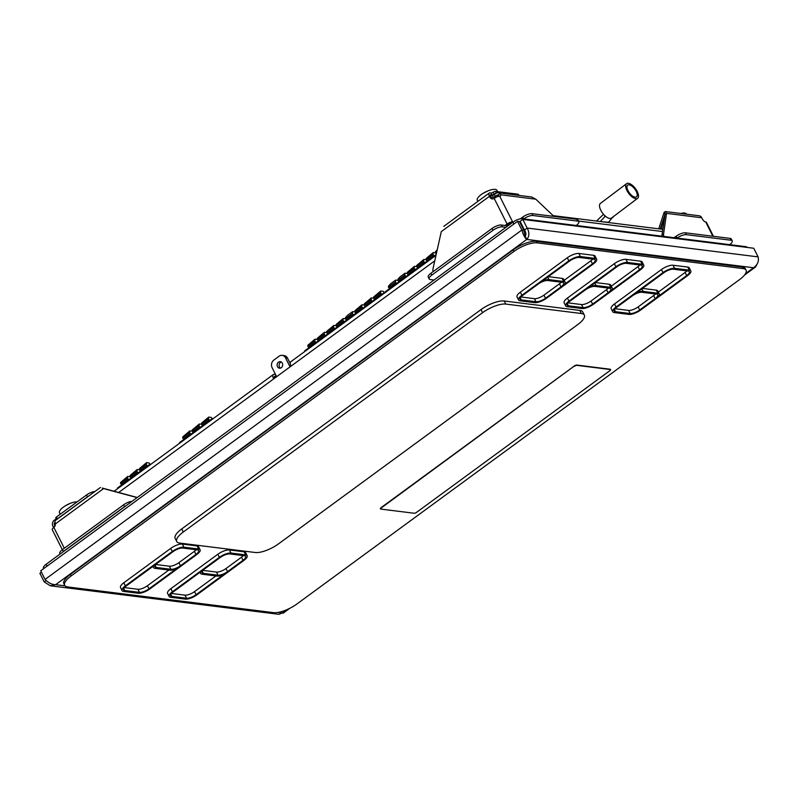 <?xml version="1.0" encoding="UTF-8"?>
<svg xmlns="http://www.w3.org/2000/svg" width="798" height="798" viewBox="0 0 798 798"><rect width="100%" height="100%" fill="white"/><g stroke="black" fill="none" stroke-linecap="round" stroke-linejoin="round"><path stroke-width="1.2" d="M396.736 283.36L395.369 282.013L395.648 280.098L390.701 283.719L388.546 286.093L388.397 287.12L389.753 288.477M406.122 276.477L404.766 275.13L405.035 273.215L400.087 276.836L397.933 279.21L397.783 280.238L399.15 281.594M415.509 269.604L414.152 268.248L414.431 266.333L407.329 272.327L407.18 273.355L408.536 274.712M414.431 266.333L416.566 266.602M395.648 280.098L397.793 280.367M405.035 273.215L407.18 273.485M424.905 262.722L423.539 261.365L423.818 259.45L416.716 265.445L416.566 266.472L417.923 267.829M423.818 259.45L425.962 259.719M434.292 255.839L432.935 254.482L433.204 252.567L426.102 258.562L425.952 259.599L427.319 260.946M437.244 249.764L435.499 251.679L435.349 252.717L436.316 253.894M433.204 252.567L435.349 252.836M385.783 291.549A1.835 0.778 53.8 0 0 385.474 291.609A1.835 0.778 53.8 0 0 385.374 292.437M305.155 350.631A1.835 0.778 53.8 0 0 304.846 350.701L383.988 292.696A1.835 0.778 53.8 0 1 384.297 292.637L384.985 292.716M383.988 292.696A1.835 0.778 53.8 0 0 383.888 293.524M304.846 350.701A1.835 0.778 53.8 0 0 304.746 351.529M372.447 301.165L371.778 300.866L364.806 305.973L365.464 306.272M364.107 305.045L361.973 304.776L361.694 306.691L362.392 307.749L355.419 312.856L356.078 313.155M361.973 304.776L354.871 310.771L355.419 312.856M373.504 298.163L371.359 297.893L371.08 299.809L371.778 300.866M371.359 297.893L364.257 303.888L364.806 305.973M353.664 314.921L352.307 313.574L352.576 311.659L347.629 315.28L345.474 317.654L345.334 318.681L346.691 320.038M384.476 292.657L383.279 291.33L380.746 291.011L373.644 297.006L373.504 298.043L374.861 299.39M381.833 294.282L380.476 292.926L380.746 291.011M352.576 311.659L354.721 311.928M363.05 308.048L362.392 307.749M334.881 328.686L333.524 327.33L333.803 325.424L335.938 325.684M325.494 335.569L324.138 334.212L324.407 332.297L326.552 332.567M324.407 332.297L317.305 338.292L317.155 339.33L318.522 340.676M344.277 321.803L342.911 320.457L343.19 318.542L345.334 318.801M343.19 318.542L336.088 324.537L335.938 325.564L337.295 326.921M333.803 325.424L326.701 331.409L326.552 332.447L327.908 333.803M316.108 342.452L314.741 341.095L315.02 339.18L317.165 339.449M315.02 339.18L307.918 345.175L307.769 346.212L309.125 347.559M117.895 487.867A1.835 0.778 53.8 0 0 117.585 487.937L149.785 464.336A1.835 0.778 53.8 0 1 150.084 464.276L150.772 464.356M149.785 464.336A1.835 0.778 53.8 0 0 149.675 465.164M117.585 487.937A1.835 0.778 53.8 0 0 117.486 488.755M138.234 472.805L136.877 471.448L137.146 469.533L130.044 475.528L129.894 476.566L131.261 477.912M150.263 464.296L149.076 462.97L146.543 462.65L139.441 468.645L139.291 469.683L140.648 471.029M147.62 465.922L146.263 464.566L146.543 462.65M137.146 469.533L139.291 469.803M128.837 479.688L127.481 478.331L127.76 476.416L129.904 476.685M127.76 476.416L120.658 482.411L120.508 483.438L121.865 484.795M180.039 442.321A1.835 0.778 53.8 0 0 179.74 442.391L211.929 418.79A1.835 0.778 53.8 0 1 212.238 418.731L212.926 418.81M211.929 418.79A1.835 0.778 53.8 0 0 211.819 419.618M179.74 442.391A1.835 0.778 53.8 0 0 179.63 443.209M200.378 427.259L199.021 425.903L199.301 423.987L192.198 429.982L192.049 431.02L193.405 432.366M212.418 418.751L211.221 417.424L208.687 417.105L201.585 423.1L201.435 424.137L202.792 425.484M209.774 420.376L208.408 419.02L208.687 417.105M199.301 423.987L201.435 424.257M190.991 434.142L189.635 432.785L189.904 430.87L192.049 431.139M189.904 430.87L182.802 436.865L182.652 437.893L184.019 439.249M255.26 552.505A18.344 6.155 153.3 0 0 278.482 543.897L577.762 324.567A18.344 6.155 153.3 0 0 584.345 315.1A18.344 6.155 153.3 0 0 581.373 313.514L505.792 304.078A18.344 6.155 153.3 0 0 482.571 312.686L183.291 532.017A18.344 6.155 153.3 0 0 176.707 541.483A18.344 6.155 153.3 0 0 179.68 543.069L255.26 552.505M176.707 541.483L175.161 538.391A18.344 6.155 -26.7 0 1 181.735 528.924L481.014 309.594A18.344 6.155 -26.7 0 1 504.246 300.986L579.817 310.422A18.344 6.155 -26.7 0 1 582.789 312.018L584.345 315.1M564.186 280.317L590.919 260.737A7.521 2.524 153.3 0 0 592.724 259.131M592.465 263.819L564.824 284.078A9.167 3.072 153.3 0 0 565.164 282.263A9.167 3.072 153.3 0 0 563.677 281.475L548.964 279.629A9.167 3.072 153.3 0 0 542.071 281.235L569.712 260.976A7.521 2.524 -26.7 0 1 579.228 257.445L593.941 259.29A7.521 2.524 -26.7 0 1 595.168 259.939A7.521 2.524 -26.7 0 1 592.465 263.819L590.919 260.737M548.316 276.657L562.121 278.382A9.167 3.072 -26.7 0 1 563.607 279.18L565.164 282.263M562.47 282.352A7.521 2.524 -26.7 0 1 563.687 283.011A7.521 2.524 -26.7 0 1 560.994 286.891L545.523 298.223A7.521 2.524 -26.7 0 1 535.997 301.754L521.284 299.918A7.521 2.524 -26.7 0 1 520.067 299.27A7.521 2.524 -26.7 0 1 522.76 295.38L538.231 284.048A7.521 2.524 -26.7 0 1 547.757 280.517L562.47 282.352M520.944 296.986L534.441 298.671A7.521 2.524 153.3 0 0 543.967 295.14L559.438 283.799A7.521 2.524 153.3 0 0 561.253 282.203M546.401 298.332L593.353 263.929A9.167 3.072 153.3 0 0 596.635 259.2A9.167 3.072 153.3 0 0 595.158 258.402L580.435 256.567A9.167 3.072 153.3 0 0 568.824 260.866L521.882 295.27A9.167 3.072 153.3 0 0 518.59 300.008A9.167 3.072 153.3 0 0 520.077 300.806L534.79 302.642A9.167 3.072 153.3 0 0 546.401 298.332M518.59 300.008L517.034 296.916A9.167 3.072 -26.7 0 1 520.326 292.188L567.278 257.784A9.167 3.072 -26.7 0 1 578.889 253.475L593.602 255.31A9.167 3.072 -26.7 0 1 595.089 256.108L596.635 259.2M611.268 286.203L638.001 266.612A7.521 2.524 153.3 0 0 639.816 265.016M639.557 269.694L611.916 289.953A9.167 3.072 153.3 0 0 612.246 288.148A9.167 3.072 153.3 0 0 610.759 287.35L596.046 285.514A9.167 3.072 153.3 0 0 589.153 287.11L616.794 266.861A7.521 2.524 -26.7 0 1 626.32 263.33L641.033 265.165A7.521 2.524 -26.7 0 1 642.25 265.814A7.521 2.524 -26.7 0 1 639.557 269.694L638.001 266.612M595.398 282.542L609.203 284.258A9.167 3.072 -26.7 0 1 610.689 285.056L612.246 288.148M609.552 288.238A7.521 2.524 -26.7 0 1 610.769 288.886A7.521 2.524 -26.7 0 1 608.076 292.766L592.605 304.108A7.521 2.524 -26.7 0 1 583.079 307.629L568.366 305.794A7.521 2.524 -26.7 0 1 567.149 305.145A7.521 2.524 -26.7 0 1 569.842 301.265L585.313 289.923A7.521 2.524 -26.7 0 1 594.839 286.392L609.552 288.238M568.036 302.861L581.533 304.547A7.521 2.524 153.3 0 0 591.049 301.016L606.52 289.684A7.521 2.524 153.3 0 0 608.335 288.078M565.672 305.883L564.116 302.801A9.167 3.072 -26.7 0 1 567.408 298.063L614.36 263.659A9.167 3.072 -26.7 0 1 625.971 259.36L640.684 261.195A9.167 3.072 -26.7 0 1 642.171 261.983L643.727 265.076A9.167 3.072 153.3 0 0 642.24 264.278L627.527 262.442A9.167 3.072 153.3 0 0 615.916 266.751L568.964 301.155A9.167 3.072 153.3 0 0 565.672 305.883A9.167 3.072 153.3 0 0 567.159 306.681L581.872 308.517A9.167 3.072 153.3 0 0 593.483 304.218L640.435 269.804A9.167 3.072 153.3 0 0 643.727 265.076M156.218 567.448A7.521 2.524 -26.7 0 1 155.002 566.799A7.521 2.524 -26.7 0 1 157.695 562.919L173.166 551.578A7.521 2.524 -26.7 0 1 182.692 548.046L197.405 549.892A7.521 2.524 -26.7 0 1 198.622 550.54A7.521 2.524 -26.7 0 1 195.929 554.42L180.458 565.762A7.521 2.524 -26.7 0 1 170.932 569.283L156.218 567.448L155.201 565.433M155.889 564.515L169.385 566.201A7.521 2.524 153.3 0 0 178.902 562.67L194.373 551.338A7.521 2.524 153.3 0 0 196.188 549.732M126.224 585.991L153.864 565.732A9.167 3.072 153.3 0 0 153.525 567.538A9.167 3.072 153.3 0 0 155.012 568.336L169.725 570.171A9.167 3.072 153.3 0 0 176.617 568.575L148.977 588.824A7.521 2.524 -26.7 0 1 139.46 592.355L124.747 590.52A7.521 2.524 -26.7 0 1 123.52 589.872A7.521 2.524 -26.7 0 1 126.224 585.991M124.408 587.587L137.904 589.273A7.521 2.524 153.3 0 0 147.431 585.742L168.827 570.061M122.054 590.61L120.498 587.518A9.167 3.072 -26.7 0 1 123.79 582.789L170.732 548.386A9.167 3.072 -26.7 0 1 182.343 544.076L197.056 545.912A9.167 3.072 -26.7 0 1 198.542 546.71L200.099 549.802A9.167 3.072 153.3 0 0 198.612 549.004L183.899 547.169A9.167 3.072 153.3 0 0 172.288 551.468L125.336 585.872A9.167 3.072 153.3 0 0 122.054 590.61A9.167 3.072 153.3 0 0 123.54 591.408L138.254 593.243A9.167 3.072 153.3 0 0 149.864 588.934L196.807 554.53A9.167 3.072 153.3 0 0 200.099 549.802M658.35 292.078L685.083 272.487A7.521 2.524 153.3 0 0 686.898 270.891M686.639 275.579L658.998 295.829A9.167 3.072 153.3 0 0 659.328 294.023A9.167 3.072 153.3 0 0 657.841 293.225L643.128 291.39A9.167 3.072 153.3 0 0 636.235 292.996L663.876 272.736A7.521 2.524 -26.7 0 1 673.402 269.205L688.115 271.041A7.521 2.524 -26.7 0 1 689.332 271.699A7.521 2.524 -26.7 0 1 686.639 275.579L685.083 272.487M642.48 288.417L656.295 290.143A9.167 3.072 -26.7 0 1 657.781 290.931L659.328 294.023M656.634 294.113A7.521 2.524 -26.7 0 1 657.851 294.761A7.521 2.524 -26.7 0 1 655.158 298.642L639.687 309.983A7.521 2.524 -26.7 0 1 630.161 313.514L615.448 311.679A7.521 2.524 -26.7 0 1 614.231 311.021A7.521 2.524 -26.7 0 1 616.934 307.14L632.405 295.809A7.521 2.524 -26.7 0 1 641.921 292.277L656.634 294.113M615.118 308.736L628.615 310.422A7.521 2.524 153.3 0 0 638.131 306.901L653.602 295.559A7.521 2.524 153.3 0 0 655.417 293.963M612.754 311.769L611.208 308.676A9.167 3.072 -26.7 0 1 614.49 303.948L661.442 269.534A9.167 3.072 -26.7 0 1 673.053 265.235L687.766 267.071A9.167 3.072 -26.7 0 1 689.253 267.869L690.809 270.951A9.167 3.072 153.3 0 0 689.322 270.163L674.609 268.327A9.167 3.072 153.3 0 0 662.998 272.627L616.046 307.031A9.167 3.072 153.3 0 0 612.754 311.769A9.167 3.072 153.3 0 0 614.241 312.557L628.954 314.402A9.167 3.072 153.3 0 0 640.575 310.093L687.517 275.689A9.167 3.072 153.3 0 0 690.809 270.951M173.306 591.867L200.946 571.607A9.167 3.072 153.3 0 0 200.607 573.423A9.167 3.072 153.3 0 0 202.094 574.211L216.807 576.056A9.167 3.072 153.3 0 0 223.699 574.45L196.059 594.71A7.521 2.524 -26.7 0 1 186.542 598.231L171.829 596.395A7.521 2.524 -26.7 0 1 170.612 595.747A7.521 2.524 -26.7 0 1 173.306 591.867M171.49 593.463L184.986 595.148A7.521 2.524 153.3 0 0 194.513 591.617L215.909 575.937M203.3 573.333A7.521 2.524 -26.7 0 1 202.084 572.675A7.521 2.524 -26.7 0 1 204.787 568.794L220.258 557.463A7.521 2.524 -26.7 0 1 229.774 553.932L244.487 555.767A7.521 2.524 -26.7 0 1 245.704 556.415A7.521 2.524 -26.7 0 1 243.011 560.296L227.54 571.637A7.521 2.524 -26.7 0 1 218.024 575.168L203.3 573.333L202.293 571.308M202.971 570.39L216.467 572.076A7.521 2.524 153.3 0 0 225.984 568.555L241.455 557.213A7.521 2.524 153.3 0 0 243.27 555.617M169.136 596.485L167.58 593.403A9.167 3.072 -26.7 0 1 170.872 588.665L217.824 554.261A9.167 3.072 -26.7 0 1 229.435 549.962L244.148 551.797A9.167 3.072 -26.7 0 1 245.634 552.595L247.181 555.677A9.167 3.072 153.3 0 0 245.694 554.879L230.981 553.044A9.167 3.072 153.3 0 0 219.37 557.353L172.418 591.757A9.167 3.072 153.3 0 0 169.136 596.485A9.167 3.072 153.3 0 0 170.622 597.283L185.336 599.118A9.167 3.072 153.3 0 0 196.946 594.819L243.899 560.415A9.167 3.072 153.3 0 0 247.181 555.677M67.621 586.929A18.344 6.155 -26.7 0 1 64.648 585.343A18.344 6.155 -26.7 0 1 71.231 575.877L70.453 574.331L513.114 249.924A18.344 6.155 -26.7 0 1 536.346 241.315L742.34 267.041A18.344 6.155 -26.7 0 1 745.302 268.627A18.344 6.155 153.3 0 0 742.34 267.041L536.346 241.315A18.344 6.155 153.3 0 0 513.114 249.924L70.453 574.331A18.344 6.155 153.3 0 0 63.87 583.797A18.344 6.155 -26.7 0 1 70.453 574.331L71.231 575.877L513.892 251.47A18.344 6.155 -26.7 0 1 537.114 242.861L536.346 241.315L537.114 242.861L743.108 268.587A18.344 6.155 -26.7 0 1 746.08 270.173A18.344 6.155 -26.7 0 1 739.507 279.639L296.836 604.046A18.344 6.155 -26.7 0 1 273.614 612.655L67.621 586.929A18.344 6.155 -26.7 0 1 64.648 585.343A18.344 6.155 -26.7 0 1 71.231 575.877L513.892 251.47A18.344 6.155 -26.7 0 1 537.114 242.861L743.108 268.587A18.344 6.155 -26.7 0 1 746.08 270.173A18.344 6.155 -26.7 0 1 739.507 279.639L296.836 604.046A18.344 6.155 -26.7 0 1 273.614 612.655L67.621 586.929M380.526 508.745A1.835 0.618 -26.7 0 1 380.387 508.615A1.835 0.618 -26.7 0 1 381.045 507.678L574.47 365.913A1.835 0.618 -26.7 0 1 576.794 365.055L610.151 369.225A1.835 0.618 -26.7 0 1 610.45 369.384A1.835 0.618 -26.7 0 1 610.46 369.564M610.151 369.225L610.3 369.534A1.835 0.618 -26.7 0 1 610.6 369.693A1.835 0.618 -26.7 0 1 609.941 370.631L416.506 512.396A1.835 0.618 -26.7 0 1 414.192 513.254L380.836 509.084A1.835 0.618 -26.7 0 1 380.536 508.925A1.835 0.618 -26.7 0 1 381.195 507.977L381.045 507.678M574.47 365.913L381.195 507.977M574.63 366.222A1.835 0.618 -26.7 0 1 576.954 365.364L576.794 365.055M610.3 369.534L576.954 365.364M635.188 197.176A7.342 3.312 -127.1 0 1 628.644 191.829A7.342 3.312 -127.1 0 1 627.667 185.146A7.342 3.312 -127.1 0 1 634.719 189.006A7.342 3.312 -127.1 0 1 636.505 196.847A7.342 3.312 -127.1 0 1 635.188 197.176M637.612 198.313L611.477 218.054A9.167 4.14 -127.1 0 1 609.842 218.453A9.167 4.14 -127.1 0 1 605.981 216.637A9.167 4.14 -127.1 0 1 604.176 215.011A9.167 4.14 -127.1 0 1 600.425 203.41L626.56 183.68A9.167 4.14 -127.1 0 1 635.388 188.508A9.167 4.14 -127.1 0 1 637.612 198.313A9.167 4.14 -127.1 0 1 635.966 198.712A9.167 4.14 -127.1 0 1 627.787 192.039A9.167 4.14 -127.1 0 1 626.56 183.68M600.325 221.535L604.954 216.557L604.176 215.011M604.954 216.557L605.981 216.637M601.802 221.724L608.495 222.293L612.994 216.906M612.595 217.206L613.173 217.256M603.517 214.293L596.465 221.056M276.467 376.347L275.25 376.197A3.671 1.546 53.8 0 0 274.632 376.327A3.671 1.546 53.8 0 0 274.512 378.262M509.862 224.438L509.383 223.49M118.593 492.536L434.77 260.816M273.664 378.89A5.865 2.474 -126.2 0 1 273.325 374.551A5.865 2.474 -126.2 0 1 274.312 374.342L275.539 374.491M435.997 255.34L290.771 361.763A5.865 2.474 53.8 0 0 291.1 366.112M745.522 273.624L753.541 267.749L526.75 239.43L55.641 584.675C51.87 584.635 48.349 582.889 45.067 579.428L40.728 570.779L517.513 221.375L519.468 221.615L523.817 230.263L521.852 230.014L517.513 221.375M526.75 239.43C529.433 236.308 529.563 232.517 527.159 228.048L524.476 230.024C526.101 232.497 526.341 234.602 525.194 236.338L526.75 239.43C524.875 238.004 523.239 234.861 521.852 230.014L45.067 579.428M525.194 236.338L523.817 230.263M277.993 612.445L282.432 612.994L278.901 614.32L50.324 585.782L44.249 581.951L39.9 573.303L41.426 572.186M65.007 585.842L55.641 584.675L50.334 585.782M44.249 581.951L46.194 580.525M744.484 275.091L755.576 266.961L753.541 267.749C757.601 264.806 759.127 261.185 758.1 256.886L753.751 248.248L522.81 219.41L520.126 221.375L524.476 230.024M758.1 256.886L527.159 228.048L522.81 219.41M755.576 266.961L757.432 263.51M287.081 609.592L282.432 612.994L283.1 613.213L289.764 608.335M276.647 376.696L272.108 367.679A5.506 4.638 97.1 0 1 273.804 360.098L279.17 356.167A5.506 4.638 97.1 0 1 282.183 355.339A5.506 4.638 97.1 0 1 285.524 357.853L290.063 366.871M278.502 362.142A3.302 2.783 97.1 0 1 280.317 361.654A3.302 2.783 97.1 0 1 282.662 365.275A3.302 2.783 97.1 0 1 279.5 368.197A3.302 2.783 97.1 0 1 277.165 365.684A3.302 2.783 97.1 0 1 278.502 362.142M290.263 363.619L287.489 358.093A5.506 4.638 -82.9 0 0 284.148 355.579L282.183 355.339M281.265 361.983A3.302 2.783 -82.9 0 0 280.467 362.392A3.302 2.783 -82.9 0 0 279.081 365.334A3.302 2.783 -82.9 0 0 280.507 368.107M747.118 247.42L747.058 247.3A7.342 2.464 153.3 0 0 745.871 246.672L522.221 218.742A7.342 2.464 153.3 0 0 512.934 222.183L46.114 564.286A7.342 2.464 153.3 0 0 43.491 568.076L43.74 568.575M680.734 213.465A11.002 3.691 -26.7 0 1 686.48 214.014A11.002 3.691 -26.7 0 0 680.734 213.465M477.304 200.238A11.002 3.691 -26.7 0 1 483.039 193.355A11.002 3.691 -26.7 0 1 488.017 190.852A11.002 3.691 -26.7 0 1 496.964 190.343A11.002 3.691 -26.7 0 0 488.017 190.852A11.002 3.691 -26.7 0 0 483.039 193.355L488.017 190.852L483.049 193.345A11.002 3.691 -26.7 0 0 477.304 200.238L477.882 201.375L477.304 200.238M59.501 512.755A11.002 3.691 -26.7 0 1 65.237 505.872A11.002 3.691 -26.7 0 1 70.214 503.368A11.002 3.691 -26.7 0 1 77.097 501.882A11.002 3.691 -26.7 0 0 70.214 503.368A11.002 3.691 -26.7 0 0 65.237 505.872L70.214 503.368L65.246 505.872A11.002 3.691 -26.7 0 0 59.501 512.755L60.249 514.231L59.501 512.755M512.635 221.924L511.029 223.111A4.399 3.711 -82.9 0 0 511.219 223.44A4.399 3.711 -82.9 0 1 511.029 223.111A2.204 0.738 -26.7 0 0 508.236 224.138A4.399 1.855 -126.2 0 1 508.705 225.285A4.399 1.855 -126.2 0 0 508.236 224.138A2.204 0.738 -26.7 0 1 511.029 223.111L512.635 221.924A2.204 1.855 -82.9 0 0 512.835 222.253A2.204 1.855 -82.9 0 1 512.635 221.924L499.748 196.308A4.399 1.476 153.3 0 0 494.171 198.373A3.671 3.092 -82.9 0 1 492.166 198.921A3.671 3.092 -82.9 0 0 494.171 198.373A4.399 1.476 153.3 0 1 499.748 196.308A3.671 1.546 53.8 0 0 500.366 196.178A3.671 1.546 53.8 0 0 500.645 194.802L499.927 193.625L498.032 195.021L499.029 195.979A3.671 1.546 -126.2 0 1 499.079 196.298A3.671 1.546 -126.2 0 0 499.029 195.979L498.032 195.021A2.204 1.855 -82.9 0 0 496.695 195.33L495.259 196.378L494.331 194.522L495.758 193.475A4.399 3.711 97.1 0 1 498.171 192.817A4.399 3.711 97.1 0 1 499.927 193.625L498.032 195.021A2.204 1.855 -82.9 0 0 496.695 195.33L495.259 196.378L494.331 194.522A1.835 0.618 -26.7 0 1 492.306 195.39A1.835 0.618 153.3 0 0 490.491 196.099A1.835 0.618 153.3 0 1 492.306 195.39L493.234 197.236A1.835 0.618 153.3 0 0 495.259 196.378A1.835 0.618 153.3 0 1 493.234 197.236A1.835 0.618 -26.7 0 0 491.448 197.934A1.835 0.618 -26.7 0 1 493.234 197.236L492.306 195.39A1.835 0.618 -26.7 0 0 494.331 194.522L495.758 193.475A4.399 3.711 97.1 0 1 498.171 192.817A4.399 3.711 97.1 0 1 499.927 193.625L500.645 194.802A3.671 1.546 53.8 0 1 500.366 196.178A3.671 1.546 53.8 0 1 499.748 196.308L512.635 221.924A4.399 1.476 -26.7 0 0 507.059 223.999L508.236 224.138L507.059 223.999A4.399 1.476 -26.7 0 1 512.635 221.924L513.194 221.994L512.635 221.924M520.286 218.861L522.69 217.096L523.608 218.911L522.69 217.096A7.342 2.464 153.3 0 1 531.977 213.655A7.342 2.464 153.3 0 0 522.69 217.096L520.286 218.861M490.65 196.468L491.119 197.395L489.942 197.246A3.671 3.092 -82.9 0 0 492.166 198.921A3.671 3.092 -82.9 0 1 489.942 197.246L489.473 196.318A4.399 1.855 -126.2 0 1 489.224 193.066A4.399 1.855 -126.2 0 1 489.962 192.907L490.95 193.036L491.877 194.882L490.9 194.762A2.204 0.928 53.8 0 0 490.531 194.842A2.204 0.928 53.8 0 0 490.65 196.468L491.119 197.395L489.942 197.246L489.473 196.318A4.399 1.855 -126.2 0 1 489.224 193.066A4.399 1.855 -126.2 0 1 489.962 192.907L490.95 193.036L491.877 194.882A1.835 0.618 153.3 0 0 494.142 194.064A1.835 0.618 -26.7 0 1 496.117 193.246A1.835 0.618 -26.7 0 0 494.142 194.064A1.835 0.618 153.3 0 1 491.877 194.882L490.9 194.762A2.204 0.928 53.8 0 0 490.531 194.842A2.204 0.928 53.8 0 0 490.65 196.468M492.765 198.931A3.671 3.092 97.1 0 1 491.119 197.395A3.671 3.092 97.1 0 0 492.765 198.931M441.294 231.629L433.095 268.298A7.342 6.185 97.1 0 0 433.025 271.699A7.342 6.185 97.1 0 1 433.095 268.298L441.294 231.629L489.473 196.318L441.294 231.629M505.922 227.32L502.261 226.861L501.324 225.016L506.82 225.704A2.204 0.928 53.8 0 0 507.189 225.625A2.204 0.928 53.8 0 0 507.059 223.999L494.171 198.373L507.059 223.999A2.204 0.928 53.8 0 1 507.189 225.625A2.204 0.928 53.8 0 1 506.82 225.704L501.324 225.016A7.342 2.464 153.3 0 0 492.037 228.457L430.87 273.285A7.342 2.464 153.3 0 0 428.237 277.066L429.164 278.921A7.342 2.464 -26.7 0 1 431.798 275.13L430.87 273.285A7.342 2.464 153.3 0 0 428.237 277.066L429.164 278.921A7.342 2.464 -26.7 0 1 431.798 275.13L430.87 273.285L492.037 228.457L492.964 230.313A7.342 2.464 -26.7 0 1 502.261 226.861L501.324 225.016A7.342 2.464 153.3 0 0 492.037 228.457L492.964 230.313L431.798 275.13L492.964 230.313A7.342 2.464 -26.7 0 1 502.261 226.861L505.922 227.32M531.598 196.986L498.171 192.817L531.598 196.986L535.797 199.191L553.942 216.398L535.757 199.151M495.478 191.39L517.513 194.143L518.092 195.301L517.513 194.143A7.342 2.464 153.3 0 1 518.7 194.782A7.342 2.464 153.3 0 0 517.513 194.143L495.478 191.39A1.835 0.618 153.3 0 0 493.214 192.208A1.835 0.618 -26.7 0 1 490.95 193.036A1.835 0.618 -26.7 0 0 493.214 192.208L494.142 194.064L493.214 192.208A1.835 0.618 153.3 0 1 495.478 191.39L496.346 193.126L495.478 191.39M430.361 279.559A7.342 2.464 -26.7 0 1 429.164 278.921A7.342 2.464 -26.7 0 0 430.361 279.559L434.022 280.018L430.361 279.559M576.705 219.241L531.977 213.655L576.705 219.241L577.642 221.096A7.342 2.464 -26.7 0 1 578.829 221.724A7.342 2.464 -26.7 0 1 576.236 225.485A7.342 2.464 -26.7 0 0 578.829 221.724L577.902 219.879A7.342 2.464 153.3 0 0 576.705 219.241L577.642 221.096L532.914 215.51L531.977 213.655L532.914 215.51A7.342 2.464 -26.7 0 0 523.658 218.921A7.342 2.464 -26.7 0 1 532.914 215.51L577.642 221.096A7.342 2.464 -26.7 0 1 578.829 221.724L577.902 219.879A7.342 2.464 153.3 0 0 576.705 219.241M661.951 235.171A7.342 3.092 53.8 0 0 661.951 236.188A7.342 3.092 53.8 0 1 661.951 235.171L665.043 214.203L664.634 213.395L664.924 214.542L665.632 214.024L664.924 214.542L661.951 235.171L663.567 233.994L661.951 235.171M666.53 213.365L665.632 214.024L666.53 213.365L663.567 233.994A7.342 3.092 -126.2 0 0 663.876 236.427A7.342 3.092 -126.2 0 1 663.567 233.994L666.53 213.365L701.761 217.764A4.399 3.711 -82.9 0 0 699.088 215.759A4.399 3.711 -82.9 0 1 701.761 217.764L702.23 218.692A3.671 1.546 53.8 0 0 705.741 222.024A4.399 1.476 153.3 0 1 706.459 222.403A4.399 1.476 153.3 0 0 705.741 222.024A3.671 1.546 53.8 0 1 702.23 218.692L701.761 217.764L666.53 213.365L665.382 211.55L666.53 213.365M664.116 212.358L665.382 211.55L664.116 212.358L664.634 213.395L664.116 212.358L658.739 228.827L664.116 212.358M664.914 214.602L660.215 229.016L664.914 214.602M662.899 222.792L660.844 229.096L662.899 222.792L663.547 224.088L662.899 222.792A7.342 2.464 153.3 0 1 663.966 221.226A7.342 2.464 153.3 0 0 662.899 222.792M663.188 226.602L662.32 229.275L663.188 226.602M677.073 238.073A7.342 2.464 -26.7 0 1 686.33 234.662L685.392 232.807A7.342 2.464 153.3 0 0 676.106 236.248L677.023 238.073L676.106 236.248L674.12 237.704L676.106 236.248A7.342 2.464 153.3 0 1 685.392 232.807L730.13 238.393L685.392 232.807L686.33 234.662L731.058 240.248A7.342 2.464 -26.7 0 1 732.245 240.886A7.342 2.464 -26.7 0 1 729.651 244.647A7.342 2.464 -26.7 0 0 732.245 240.886L731.317 239.031A7.342 2.464 153.3 0 0 730.13 238.393L731.058 240.248L686.33 234.662A7.342 2.464 -26.7 0 0 677.073 238.073M54.523 525.114L54.972 526.002L54.523 525.114A2.204 1.855 -82.9 0 1 55.082 522.171A2.204 1.855 -82.9 0 0 54.523 525.114L55.261 525.204L54.523 525.114M104.458 488.815L134.782 496.984A7.342 6.185 97.1 0 1 136.687 497.912A7.342 6.185 97.1 0 0 134.782 496.984L135.959 497.134A7.342 6.185 -82.9 0 1 137.126 497.593A7.342 6.185 -82.9 0 0 135.959 497.134L102.224 488.067M87.471 496.815L57.346 518.9L56.409 517.044L86.543 494.959L87.471 496.815A7.342 2.464 -26.7 0 1 89.177 495.708A7.342 2.464 -26.7 0 0 87.471 496.815L57.346 518.9L56.409 517.044A1.835 0.618 153.3 0 0 55.75 517.992L56.568 519.608L55.75 517.992A1.835 0.618 153.3 0 1 56.409 517.044L86.543 494.959L87.471 496.815M94.912 491.508A7.342 2.464 153.3 0 0 86.543 494.959A7.342 2.464 153.3 0 1 94.912 491.508M62.434 549.632A7.342 2.464 153.3 0 0 59.8 553.413L60.109 554.031L59.8 553.413A7.342 2.464 153.3 0 1 62.434 549.632L123.6 504.805L62.434 549.632L63.361 551.478L62.434 549.632M132.009 501.344A7.342 2.464 153.3 0 0 123.6 504.805L124.528 506.65A7.342 2.464 -26.7 0 1 126.403 505.453A7.342 2.464 -26.7 0 0 124.528 506.65L63.361 551.478A7.342 2.464 -26.7 0 0 61.885 552.735A7.342 2.464 -26.7 0 1 63.361 551.478L124.528 506.65L123.6 504.805A7.342 2.464 153.3 0 1 132.009 501.344M52.917 526.291A4.399 3.711 97.1 0 1 54.274 520.226L55.611 519.239L56 520.017L55.611 519.239A1.835 0.618 -26.7 0 0 56.139 518.75A1.835 0.618 -26.7 0 1 55.611 519.239L54.274 520.226A4.399 3.711 97.1 0 0 52.917 526.291L53.376 527.219A3.671 1.546 -126.2 0 1 53.566 527.618A3.671 1.546 -126.2 0 0 53.376 527.219L52.917 526.291M55.381 523.917L103.451 488.685L55.381 523.917A3.671 3.092 -82.9 0 1 53.835 527.408L64.319 548.246L53.835 527.408A4.399 1.476 153.3 0 0 52.259 529.682A4.399 1.476 153.3 0 1 53.835 527.408A3.671 3.092 -82.9 0 0 55.381 523.917L55.132 522.371A4.399 1.855 53.8 0 1 55.401 520.456A4.399 1.855 53.8 0 0 55.132 522.371M56.768 519.458A1.835 0.618 -26.7 0 1 57.346 518.9A1.835 0.618 -26.7 0 0 56.768 519.458M731.317 239.031A7.342 2.464 153.3 0 0 730.13 238.393L731.058 240.248A7.342 2.464 -26.7 0 1 732.245 240.886L731.317 239.031M395.369 282.013L388.397 287.12M396.067 283.061L389.095 288.178M404.766 275.13L397.783 280.238M405.454 276.178L398.481 281.295M414.152 268.248L407.18 273.355M414.85 269.305L407.878 274.412M423.539 261.365L416.566 266.472M424.237 262.422L417.264 267.529M433.623 255.54L426.651 260.647M432.935 254.482L425.952 259.599M436.825 251.629L435.349 252.717M361.694 306.691L354.721 311.799M371.08 299.809L364.107 304.916M352.307 313.574L345.334 318.681M381.175 293.983L374.192 299.09M380.476 292.926L373.504 298.043M353.005 314.621L346.023 319.739M342.911 320.457L335.938 325.564M343.609 321.504L336.636 326.621M334.222 328.387L327.25 333.504M333.524 327.33L326.552 332.447M324.826 335.27L317.853 340.387M324.138 334.212L317.155 339.33M314.741 341.095L307.769 346.212M315.439 342.152L308.467 347.26M137.565 472.506L130.593 477.613M136.877 471.448L129.894 476.566M146.962 465.623L139.979 470.73M146.263 464.566L139.291 469.683M128.179 479.389L121.206 484.496M127.481 478.331L120.508 483.438M199.719 426.96L192.747 432.067M199.021 425.903L192.049 431.02M209.106 420.077L202.133 425.184M208.408 419.02L201.435 424.137M190.323 433.843L183.35 438.95M189.635 432.785L182.652 437.893M181.735 528.924L183.291 532.017M481.014 309.594L482.571 312.686M504.246 300.986L505.792 304.078M579.817 310.422L581.373 313.514M547.697 277.115L548.964 279.629M562.121 278.382L563.677 281.475M559.438 283.799L560.994 286.891M520.266 297.903L521.284 299.918M534.441 298.671L535.997 301.754M543.967 295.14L545.523 298.223M520.326 292.188L521.882 295.27M567.278 257.784L568.824 260.866M578.889 253.475L580.435 256.567M593.602 255.31L595.158 258.402M594.779 282.991L596.046 285.514M609.203 284.258L610.759 287.35M606.52 289.684L608.076 292.766M567.348 303.779L568.366 305.794M581.533 304.547L583.079 307.629M591.049 301.016L592.605 304.108M567.408 298.063L568.964 301.155M614.36 263.659L615.916 266.751M625.971 259.36L627.527 262.442M640.684 261.195L642.24 264.278M169.385 566.201L170.932 569.283M178.902 562.67L180.458 565.762M194.373 551.338L195.929 554.42M123.73 588.505L124.747 590.52M137.904 589.273L139.46 592.355M147.431 585.742L148.977 588.824M170.732 548.386L172.288 551.468M182.343 544.076L183.899 547.169M197.056 545.912L198.612 549.004M123.79 582.789L125.336 585.872M641.861 288.866L643.128 291.39M656.295 290.143L657.841 293.225M653.602 295.559L655.158 298.642M614.44 309.654L615.448 311.679M628.615 310.422L630.161 313.514M638.131 306.901L639.687 309.983M614.49 303.948L616.046 307.031M661.442 269.534L662.998 272.627M673.053 265.235L674.609 268.327M687.766 267.071L689.322 270.163M170.812 594.38L171.829 596.395M184.986 595.148L186.542 598.231M194.513 591.617L196.059 594.71M216.467 572.076L218.024 575.168M225.984 568.555L227.54 571.637M241.455 557.213L243.011 560.296M217.824 554.261L219.37 557.353M229.435 549.962L230.981 553.044M244.148 551.797L245.694 554.879M170.872 588.665L172.418 591.757M275.25 376.197L274.322 376.875M578.49 221.046L662.48 231.53M285.524 357.853L287.489 358.093M47.052 566.141L46.114 564.286M745.871 246.672L746.19 247.3M522.62 219.54L522.221 218.742M525.054 230.861A7.342 2.464 153.3 0 0 523.867 231.24M512.934 222.183L513.862 224.038M490.9 194.762L490.341 195.171L490.9 194.762M496.695 195.33L498.89 195.6L496.695 195.33M505.034 225.475L507.059 223.999L505.034 225.475M535.797 199.191L500.645 194.802L535.797 199.191M712.893 236.248L705.741 222.024L712.893 236.248M54.942 526.072L53.376 527.219L54.942 526.072M513.114 249.924L513.892 251.47L513.114 249.924M742.34 267.041L743.108 268.587L742.34 267.041M385.474 291.609L436.197 254.442M152.957 566.4L153.525 567.538M200.039 572.276L200.607 573.423M113.994 491.319L273.325 374.551M553.154 215.65L662.799 229.335M497.633 191.66L496.964 190.343L497.633 191.66M518.7 194.782L519.019 195.42L518.7 194.782M443.808 226.343L489.224 193.066L443.808 226.343M665.412 211.55L699.088 215.759L665.412 211.55M713.452 236.318L706.459 222.403L713.452 236.318M62.334 549.702L52.259 529.682L62.334 549.702M100.438 487.458L55.401 520.456L100.438 487.458M745.302 268.627L746.08 270.173L745.302 268.627M63.87 583.797L64.648 585.343L63.87 583.797"/></g></svg>
